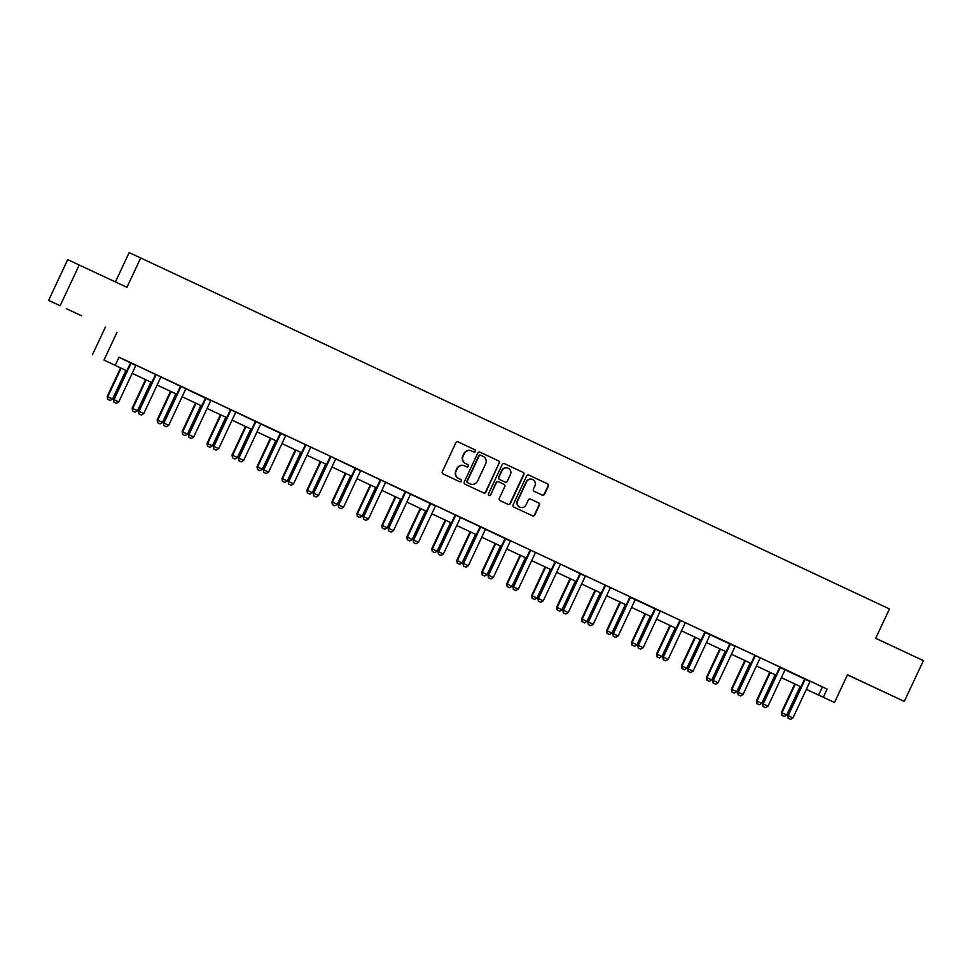 <?xml version="1.0" encoding="UTF-8"?>
<svg xmlns="http://www.w3.org/2000/svg" width="972" height="972" viewBox="0 0 972 972"><rect width="100%" height="100%" fill="white"/><g stroke="black" fill="none" stroke-linecap="round" stroke-linejoin="round"><path stroke-width="1.46" d="M475.43 451.409A1.239 1.215 114.7 0 0 474.858 449.769L458.164 441.944A1.762 1.737 114.7 0 0 455.844 442.807L442.345 471.614A1.762 1.737 114.7 0 0 443.171 473.959L459.865 481.784A1.239 1.215 114.7 0 0 461.481 481.176A1.239 1.215 114.7 0 0 460.91 479.536L458.748 478.528A5.662 5.553 114.7 0 1 456.123 471.043L457.241 468.65A5.662 5.553 114.7 0 1 464.64 465.867A5.662 5.553 114.7 0 1 464.677 465.88L466.827 466.9A1.239 1.215 114.7 0 0 468.455 466.293A1.239 1.215 114.7 0 0 467.884 464.652L465.722 463.644A5.662 5.553 114.7 0 1 463.097 456.16L464.215 453.766A5.662 5.553 114.7 0 1 471.614 450.984A5.662 5.553 114.7 0 1 471.651 450.996L473.801 452.004A1.239 1.215 114.7 0 0 475.43 451.409M473.558 451.895A1.239 1.215 114.7 0 0 475.114 451.263A1.239 1.215 114.7 0 0 474.543 449.623L458.079 441.908M459.622 481.662A1.239 1.215 114.7 0 0 461.178 481.031A1.239 1.215 114.7 0 0 460.594 479.403L458.748 478.528M466.596 466.779A1.239 1.215 114.7 0 0 468.152 466.147A1.239 1.215 114.7 0 0 467.568 464.507L465.722 463.644M876.149 688.249L860.998 681.178L876.149 688.249M81.624 315.815L66.461 308.732L81.624 315.815M542.194 495.1A1.762 1.737 114.7 0 0 542.206 495.1A1.762 1.737 114.7 0 0 544.514 494.226L548.305 486.146A1.762 1.737 114.7 0 0 547.479 483.813L528.938 475.114A1.762 1.737 114.7 0 0 528.926 475.114A1.762 1.737 114.7 0 0 526.617 475.988L513.119 504.796A1.762 1.737 114.7 0 0 513.945 507.129L532.486 515.828A1.762 1.737 114.7 0 0 532.498 515.828A1.762 1.737 114.7 0 0 534.807 514.953L539.375 505.197A1.762 1.737 114.7 0 0 538.561 502.852L530.627 499.134A1.762 1.737 114.7 0 0 530.615 499.134A1.762 1.737 114.7 0 0 528.306 500.009L526.034 504.845A4.726 4.641 114.7 0 1 519.85 507.165A4.726 4.641 114.7 0 1 517.626 500.908L526.508 481.942A4.726 4.641 114.7 0 1 532.692 479.609A4.726 4.641 114.7 0 1 534.916 485.879L533.434 489.038A1.762 1.737 114.7 0 0 534.26 491.37L542.194 495.1M810.344 681.287L827.111 689.099L823.296 697.252L834.498 702.501L806.335 689.367M79.242 264.955L60.155 305.718L48.6 300.409L67.7 259.633L126.943 287.311L140.697 257.957L889.453 608.934L875.699 638.288L923.4 660.644L904.3 701.419L847.487 674.787L834.498 702.501M48.6 300.409L60.155 305.718M116.968 332.351L103.98 360.077L126.81 370.818L103.98 360.077M827.111 689.099L119.009 357.174L115.194 365.326M499.438 463.243A1.762 1.737 114.7 0 0 498.624 460.91L480.083 452.211A1.762 1.737 114.7 0 0 480.071 452.211A1.762 1.737 114.7 0 0 477.762 453.086L464.264 481.893A1.762 1.737 114.7 0 0 465.078 484.226L483.619 492.925A1.762 1.737 114.7 0 0 483.631 492.925A1.762 1.737 114.7 0 0 485.939 492.051L499.122 463.097A1.762 1.737 114.7 0 0 498.308 460.764L479.998 452.174M504.504 463.668L523.045 472.356A1.762 1.737 114.7 0 1 523.872 474.701L510.373 503.508A1.762 1.737 114.7 0 1 508.064 504.371A1.762 1.737 114.7 0 0 508.064 504.371L500.118 500.653A1.762 1.737 114.7 0 1 499.292 498.32L504.772 486.632A1.762 1.737 114.7 0 0 503.946 484.299L498.685 481.82A1.762 1.737 114.7 0 0 498.672 481.82A1.762 1.737 114.7 0 0 496.364 482.695L490.666 494.857A1.239 1.215 114.7 0 1 489.05 495.465A1.239 1.215 114.7 0 1 488.466 493.825L502.184 464.531A1.762 1.737 114.7 0 1 504.504 463.668L504.492 463.656M847.438 674.872L904.3 701.419M140.697 257.957L129.142 252.647L115.437 281.916M118.997 357.21L135.91 365.557A1.798 1.762 114.7 0 0 135.606 366.007L118.803 401.886L114.003 399.638L130.807 363.759A1.798 1.762 114.7 0 0 130.965 363.236L131.013 362.823M136.177 365.265L210.815 400.671A1.798 1.762 114.7 0 0 210.511 401.12L193.707 436.999L188.908 434.751L205.712 398.872A1.798 1.762 114.7 0 0 205.87 398.35L205.918 397.937M211.082 400.379L285.732 435.784A1.798 1.762 114.7 0 0 285.416 436.234L268.612 472.113L263.813 469.865L280.616 433.986A1.798 1.762 114.7 0 0 280.774 433.463L280.835 433.05M285.987 435.492L330.201 456.22M330.213 456.208L360.636 470.898A1.798 1.762 114.7 0 0 360.333 471.347L343.529 507.226L338.718 504.978L355.521 469.099A1.798 1.762 114.7 0 0 355.679 468.577L355.74 468.164M360.904 470.606L435.541 506.011A1.798 1.762 114.7 0 0 435.237 506.461L418.434 542.34L413.635 540.092L430.438 504.213A1.798 1.762 114.7 0 0 430.596 503.69L430.645 503.277M435.808 505.719L510.446 541.125A1.798 1.762 114.7 0 0 510.142 541.574L493.339 577.453L488.539 575.205L505.343 539.326A1.798 1.762 114.7 0 0 505.501 538.792L505.549 538.391M510.713 540.833L537.249 553.25M537.237 553.25L562.217 564.951M562.205 564.951L585.363 576.226A1.798 1.762 114.7 0 0 585.047 576.688L568.243 612.567L563.444 610.319L580.248 574.44A1.798 1.762 114.7 0 0 580.406 573.905L580.466 573.504M585.618 575.946L629.832 596.674M613.356 636.296L615.762 637.425L613.356 636.296L612.822 633.465L629.625 597.586A1.798 1.762 114.7 0 0 629.783 597.063L660.267 611.339A1.798 1.762 114.7 0 0 659.964 611.801L643.16 647.68L638.349 645.432L655.152 609.553A1.798 1.762 114.7 0 0 655.31 609.019L655.371 608.618M660.535 611.06L704.749 631.788M688.261 671.409L690.667 672.539L688.261 671.409L687.726 668.578L704.53 632.699A1.798 1.762 114.7 0 0 704.688 632.177L735.172 646.453A1.798 1.762 114.7 0 0 734.868 646.915L718.065 682.794L713.266 680.546L730.069 644.667A1.798 1.762 114.7 0 0 730.227 644.132L730.276 643.731M735.439 646.173L779.653 666.901M763.178 706.523L765.572 707.652L763.178 706.523L762.631 703.692L779.447 667.813A1.798 1.762 114.7 0 0 779.605 667.29L810.077 681.566A1.798 1.762 114.7 0 0 809.773 682.028L792.97 717.907L788.171 715.659L804.974 679.78A1.798 1.762 114.7 0 0 805.132 679.246L805.181 678.845M105.426 327.042L92.437 354.768M806.347 689.355L823.296 697.252M132.18 373.333L151.778 382.531L132.168 373.345M176.746 394.243L157.136 385.058L176.758 394.231M201.714 405.956L182.104 396.758L201.726 405.932M207.085 408.447L226.695 417.644M251.651 429.357L232.041 420.171L251.663 429.345M276.619 441.057L257.009 431.872L276.631 441.045M281.989 443.56L301.599 452.758M326.556 464.47L306.958 455.285L326.568 464.458M331.926 466.973L351.536 476.159L331.926 466.985M356.894 478.674L376.504 487.859L356.894 478.686M401.472 499.584L381.862 490.398L401.472 499.572M406.843 502.087L426.441 511.272L406.831 502.099M431.811 513.787L451.409 522.972L431.799 513.799M476.377 534.697L456.767 525.512L476.389 534.685M481.748 537.2L501.358 546.385L481.735 537.212M506.716 548.901L526.326 558.086L506.704 548.913M551.282 569.811L531.672 560.625L551.294 569.799M556.652 572.314L576.262 581.499L556.64 572.326M581.62 584.014L601.231 593.199L581.62 584.026M626.187 604.924L606.589 595.727L626.199 604.912M631.557 607.427L651.167 616.613L631.557 607.439M656.525 619.128L676.135 628.313L656.525 619.14M701.104 640.038L681.494 630.84L701.104 640.026M706.474 642.541L726.072 651.726L706.462 642.553M731.442 654.241L751.04 663.426L731.43 654.253M776.008 675.151L756.398 665.954L776.021 675.139M781.379 677.642L800.989 686.84L781.367 677.666M301.587 452.77L281.989 443.572M226.683 417.656L207.072 408.459M822.433 686.949L818.606 695.102M471.578 450.959L471.335 450.85A5.662 5.553 114.7 0 0 471.298 450.838A5.662 5.553 114.7 0 0 463.911 453.62L464.215 453.766M465.406 463.498A5.662 5.553 114.7 0 1 462.781 456.014L463.911 453.62M464.604 465.855L464.361 465.734A5.662 5.553 114.7 0 0 464.324 465.722A5.662 5.553 114.7 0 0 456.937 468.504L457.241 468.65M458.432 478.382A5.662 5.553 114.7 0 1 455.807 470.91L456.937 468.504M483.4 492.816A1.762 1.737 114.7 0 0 485.636 491.917L499.122 463.097M480.763 455.273A1.239 1.215 114.7 0 0 479.135 455.868L467.289 481.164A1.239 1.215 114.7 0 0 467.86 482.805L470.144 483.862A5.662 5.553 114.7 0 0 470.181 483.886A5.662 5.553 114.7 0 0 477.568 481.104L485.66 463.814A5.662 5.553 114.7 0 0 483.035 456.33L480.435 455.115A1.239 1.215 114.7 0 0 478.819 455.734L479.135 455.868M469.901 483.752A5.662 5.553 114.7 0 1 469.865 483.74A5.662 5.553 114.7 0 0 469.865 483.74L467.544 482.659A1.239 1.215 114.7 0 1 466.973 481.019L478.819 455.734M504.432 463.632L523.045 472.356M507.821 504.261A1.762 1.737 114.7 0 0 510.057 503.362L523.556 474.555A1.762 1.737 114.7 0 0 522.742 472.21M498.66 481.82L498.381 481.687A1.762 1.737 114.7 0 0 496.048 482.549L490.666 494.857M488.904 495.38A1.239 1.215 114.7 0 0 490.35 494.712M510.446 474.506A4.726 4.641 114.7 0 0 508.222 468.237A4.726 4.641 114.7 0 0 502.05 470.57L498.915 477.252A1.762 1.737 114.7 0 0 499.742 479.585L505.003 482.051A1.762 1.737 114.7 0 0 507.323 481.189L510.446 474.506M508.064 468.176A4.726 4.641 114.7 0 0 501.734 470.424L502.05 470.57M504.699 481.918L504.687 481.905A1.762 1.737 114.7 0 0 504.711 481.918A1.762 1.737 114.7 0 0 504.699 481.918L499.426 479.439A1.762 1.737 114.7 0 1 498.6 477.106L501.734 470.424M532.535 479.548A4.726 4.641 114.7 0 0 526.204 481.796L526.508 481.942M519.704 507.092A4.726 4.641 114.7 0 1 517.311 500.762L526.204 481.796M532.255 515.719A1.762 1.737 114.7 0 0 534.491 514.82L539.071 505.051A1.762 1.737 114.7 0 0 538.245 502.718L530.542 499.098M541.963 494.991A1.762 1.737 114.7 0 0 544.198 494.092L547.989 486A1.762 1.737 114.7 0 0 547.163 483.667L528.853 475.077M120.589 367.914L107.187 396.503L112.558 399.018L125.947 370.429M107.637 399.298L110.128 400.464L107.637 399.298L107.187 396.503M121.148 368.181L107.758 396.77L107.734 399.346M112.558 399.018L110.128 400.464M113.967 402.214L116.373 403.344L113.967 402.214L113.432 399.383L130.248 363.504A1.798 1.762 114.7 0 0 130.394 362.969L130.455 362.568M116.373 403.344L118.803 401.886M113.432 399.383L113.882 402.165M145.557 379.627L132.168 408.216L137.526 410.719L150.915 382.142M132.605 410.998L135.096 412.164L132.605 410.998L132.168 408.216M146.116 379.882L132.727 408.471L132.702 411.047M137.526 410.719L135.096 412.164M170.525 391.327L157.136 419.916L162.494 422.431L175.883 393.842M157.573 422.711L160.064 423.877L157.573 422.711L157.136 419.916M171.084 391.595L157.695 420.171L157.671 422.747M162.494 422.431L160.064 423.877M138.935 413.914L141.341 415.044L138.935 413.914L138.401 411.083L155.216 375.204A1.798 1.762 114.7 0 0 155.362 374.682L155.423 374.269M161.158 376.954L160.878 377.258A1.798 1.762 114.7 0 0 160.574 377.719L143.771 413.598L138.972 411.338L155.775 375.471A1.798 1.762 114.7 0 0 155.933 374.937L155.982 374.536M141.341 415.044L143.771 413.598M138.401 411.083L138.85 413.878M163.916 425.627L166.309 426.744L163.916 425.627L163.369 422.784L180.185 386.917A1.798 1.762 114.7 0 0 180.342 386.382L180.391 385.969M186.126 388.654L185.846 388.958A1.798 1.762 114.7 0 0 185.543 389.42L168.739 425.299L163.94 423.051L180.743 387.172A1.798 1.762 114.7 0 0 180.901 386.637L180.95 386.236M166.309 426.744L168.739 425.299M163.369 422.784L163.818 425.578M195.494 403.028L182.104 431.617L182.663 431.884L187.462 434.132L200.852 405.543M182.542 434.411L185.032 435.578L182.542 434.411L182.104 431.617M196.052 403.295L182.663 431.884L182.639 434.46M187.462 434.132L185.032 435.578M220.462 414.74L207.072 443.329L212.431 445.832L225.82 417.255M207.51 446.112L210.001 447.278L207.51 446.112L207.072 443.329M221.021 414.995L207.631 443.584L207.607 446.16M212.431 445.832L210.001 447.278M245.43 426.441L232.041 455.03L237.399 457.533L250.788 428.956M232.478 457.824L234.981 458.991L232.478 457.824L232.041 455.03M245.989 426.708L232.6 455.285L232.575 457.861M237.399 457.533L234.981 458.991M188.884 437.327L191.277 438.457L188.884 437.327L188.349 434.496L205.153 398.617A1.798 1.762 114.7 0 0 205.311 398.083L205.359 397.682M191.277 438.457L193.707 436.999M188.349 434.496L188.787 437.279M213.852 449.028L216.246 450.158L213.852 449.028L213.318 446.197L230.121 410.318A1.798 1.762 114.7 0 0 230.279 409.795L230.328 409.382M236.062 412.067L235.795 412.371A1.798 1.762 114.7 0 0 235.479 412.833L218.676 448.712L213.876 446.452L230.68 410.585A1.798 1.762 114.7 0 0 230.838 410.05L230.899 409.637M216.246 450.158L218.676 448.712M213.318 446.197L213.755 448.991M238.82 460.74L241.214 461.858L238.82 460.74L238.286 457.897L255.089 422.03A1.798 1.762 114.7 0 0 255.247 421.496L255.296 421.083M261.031 423.768L260.763 424.071A1.798 1.762 114.7 0 0 260.447 424.533L243.644 460.412L238.845 458.164L255.648 422.285A1.798 1.762 114.7 0 0 255.806 421.751L255.867 421.35M241.214 461.858L243.644 460.412M238.286 457.897L238.723 460.692M270.398 438.141L257.009 466.73L257.568 466.997L262.367 469.245L275.756 440.656M257.446 469.525L259.949 470.691L257.446 469.525L257.009 466.73M270.957 438.408L257.568 466.997L257.544 469.561M262.367 469.245L259.949 470.691M263.789 472.441L266.182 473.571L263.789 472.441L263.254 469.61L280.058 433.731A1.798 1.762 114.7 0 0 280.215 433.196L280.264 432.783M266.182 473.571L268.612 472.113M263.254 469.61L263.691 472.392M295.367 449.854L281.977 478.443L287.348 480.946L300.737 452.369M282.415 481.225L284.918 482.391L282.415 481.225L281.977 478.443M295.925 450.109L282.536 478.698L282.512 481.274M287.348 480.946L284.918 482.391M288.757 484.141L291.163 485.271L288.757 484.141L288.222 481.31L305.026 445.431A1.798 1.762 114.7 0 0 305.184 444.909L305.244 444.496M310.979 447.181L310.7 447.485A1.798 1.762 114.7 0 0 310.396 447.946L293.58 483.825L288.781 481.565L305.585 445.686A1.798 1.762 114.7 0 0 305.743 445.164L305.803 444.751M291.163 485.271L293.58 483.825M288.222 481.31L288.66 484.105M320.335 461.554L306.945 490.143L312.316 492.646L325.705 464.069M307.383 492.938L309.886 494.104L307.383 492.938L306.945 490.143M320.894 461.822L307.504 490.398L307.48 492.974M312.316 492.646L309.886 494.104M313.725 495.854L316.131 496.971L313.725 495.854L313.191 493.011L329.994 457.144A1.798 1.762 114.7 0 0 330.152 456.609L330.213 456.196M335.948 458.881L335.668 459.185A1.798 1.762 114.7 0 0 335.364 459.647L318.549 495.526L313.749 493.278L330.553 457.399A1.798 1.762 114.7 0 0 330.711 456.864L330.772 456.463M316.131 496.971L318.549 495.526M313.191 493.011L313.628 495.805M345.303 473.255L331.914 501.844L332.473 502.111L337.284 504.359L350.673 475.77M332.363 504.638L334.854 505.805L332.363 504.638L331.914 501.844M345.862 473.522L332.473 502.111L332.448 504.675M337.284 504.359L334.854 505.805M338.693 507.554L341.099 508.672L338.693 507.554L338.159 504.723L354.962 468.844A1.798 1.762 114.7 0 0 355.12 468.31L355.181 467.897M341.099 508.672L343.529 507.226M338.159 504.723L338.596 507.506M370.271 484.967L356.882 513.556L362.252 516.059L375.642 487.482M357.332 516.339L359.822 517.505L357.332 516.339L356.882 513.556M370.842 485.222L357.453 513.811L357.417 516.387M362.252 516.059L359.822 517.505M363.662 519.255L366.067 520.385L363.662 519.255L363.127 516.424L379.93 480.545A1.798 1.762 114.7 0 0 380.088 480.022L380.149 479.609M385.884 482.294L385.605 482.598A1.798 1.762 114.7 0 0 385.301 483.06L368.497 518.927L363.686 516.679L380.502 480.8A1.798 1.762 114.7 0 0 380.647 480.277L380.708 479.864M366.067 520.385L368.497 518.927M363.127 516.424L363.564 519.218M395.252 496.668L381.85 525.257L387.221 527.76L400.61 499.183M382.3 528.051L384.791 529.218L382.3 528.051L381.85 525.257M395.811 496.935L382.421 525.512L382.385 528.088M387.221 527.76L384.791 529.218M388.63 530.955L391.036 532.085L388.63 530.955L388.095 528.124L404.899 492.245A1.798 1.762 114.7 0 0 405.057 491.723L405.117 491.31M410.852 493.995L410.573 494.298A1.798 1.762 114.7 0 0 410.269 494.76L393.466 530.639L388.654 528.391L405.47 492.512A1.798 1.762 114.7 0 0 405.628 491.978L405.676 491.577M391.036 532.085L393.466 530.639M388.095 528.124L388.545 530.919M420.22 508.368L406.818 536.957L412.189 539.472L425.578 510.883M407.268 539.752L409.759 540.918L407.268 539.752L406.818 536.957M420.779 508.635L407.39 537.212L407.365 539.788M412.189 539.472L409.759 540.918M413.598 542.668L416.004 543.785L413.598 542.668L413.064 539.837L429.879 503.958A1.798 1.762 114.7 0 0 430.025 503.423L430.086 503.01M416.004 543.785L418.434 542.34M413.064 539.837L413.513 542.619M445.188 520.081L431.799 548.67L437.157 551.173L450.546 522.596M432.236 551.452L434.727 552.618L432.236 551.452L431.799 548.67M445.747 520.336L432.358 548.925L432.333 551.501M437.157 551.173L434.727 552.618M438.566 554.368L440.972 555.498L438.566 554.368L438.032 551.537L454.847 515.658A1.798 1.762 114.7 0 0 454.993 515.136L455.054 514.723M460.789 517.408L460.509 517.712A1.798 1.762 114.7 0 0 460.206 518.173L443.402 554.04L438.603 551.792L455.406 515.913A1.798 1.762 114.7 0 0 455.564 515.391L455.613 514.978M440.972 555.498L443.402 554.04M438.032 551.537L438.481 554.332M470.156 531.781L456.767 560.37L462.125 562.873L475.515 534.296M457.205 563.153L459.695 564.331L457.205 563.153L456.767 560.37M470.715 532.048L457.326 560.625L457.302 563.201M462.125 562.873L459.695 564.331M463.547 566.068L465.94 567.198L463.547 566.068L463 563.238L479.816 527.359A1.798 1.762 114.7 0 0 479.974 526.836L480.022 526.423M485.757 529.108L485.478 529.412A1.798 1.762 114.7 0 0 485.174 529.874L468.37 565.753L463.571 563.505L480.375 527.626A1.798 1.762 114.7 0 0 480.533 527.091L480.581 526.69M465.94 567.198L468.37 565.753M463 563.238L463.45 566.032M495.125 543.482L481.735 572.071L487.094 574.586L500.483 545.997M482.173 574.865L484.663 576.032L482.173 574.865L481.735 572.071M495.684 543.749L482.294 572.326L482.27 574.902M487.094 574.586L484.663 576.032M488.515 577.781L490.909 578.899L488.515 577.781L487.98 574.95L504.784 539.071A1.798 1.762 114.7 0 0 504.942 538.537L504.99 538.124M490.909 578.899L493.339 577.453M487.98 574.95L488.418 577.733M520.093 555.194L506.704 583.771L512.062 586.286L525.451 557.697M507.141 586.566L509.632 587.732L507.141 586.566L506.704 583.771M520.652 555.449L507.263 584.038L507.238 586.614M512.062 586.286L509.632 587.732M513.483 589.482L515.877 590.612L513.483 589.482L512.949 586.651L529.752 550.772A1.798 1.762 114.7 0 0 529.91 550.249L529.959 549.836M535.693 552.521L535.426 552.825A1.798 1.762 114.7 0 0 535.11 553.287L518.307 589.154L513.508 586.906L530.311 551.027A1.798 1.762 114.7 0 0 530.469 550.504L530.518 550.091M515.877 590.612L518.307 589.154M512.949 586.651L513.386 589.445M545.061 566.895L531.672 595.484L537.03 597.987L550.419 569.41M532.109 598.266L534.612 599.445L532.109 598.266L531.672 595.484M545.62 567.162L532.231 595.739L532.206 598.315M537.03 597.987L534.612 599.445M538.452 601.182L540.845 602.312L538.452 601.182L537.917 598.351L554.72 562.472A1.798 1.762 114.7 0 0 554.878 561.95L554.927 561.537M560.662 564.222L560.394 564.525A1.798 1.762 114.7 0 0 560.079 564.987L543.275 600.866L538.476 598.606L555.279 562.739A1.798 1.762 114.7 0 0 555.437 562.205L555.498 561.804M540.845 602.312L543.275 600.866M537.917 598.351L538.354 601.146M570.029 578.595L556.64 607.184L561.998 609.699L575.388 581.11M557.077 609.979L559.58 611.145L557.077 609.979L556.64 607.184M570.588 578.862L557.199 607.439L557.175 610.015M561.998 609.699L559.58 611.145M563.42 612.895L565.813 614.012L563.42 612.895L562.885 610.064L579.689 574.185A1.798 1.762 114.7 0 0 579.847 573.65L579.895 573.237M565.813 614.012L568.243 612.567M562.885 610.064L563.323 612.846M594.998 590.308L581.608 618.885L586.979 621.4L600.368 592.811M582.046 621.679L584.549 622.845L582.046 621.679L581.608 618.885M595.557 590.563L582.167 619.152L582.143 621.728M586.979 621.4L584.549 622.845M588.388 624.595L590.794 625.725L588.388 624.595L587.853 621.764L604.657 585.885A1.798 1.762 114.7 0 0 604.815 585.351L604.876 584.95M610.61 587.635L610.331 587.938A1.798 1.762 114.7 0 0 610.027 588.4L593.212 624.267L588.412 622.019L605.216 586.14A1.798 1.762 114.7 0 0 605.374 585.618L605.435 585.205M590.794 625.725L593.212 624.267M587.853 621.764L588.291 624.559M619.966 602.008L606.577 630.597L611.947 633.1L625.336 604.523M607.014 633.38L609.517 634.558L607.014 633.38L606.577 630.597M620.525 602.276L607.135 630.852L607.111 633.428M611.947 633.1L609.517 634.558M635.579 599.335L635.299 599.639A1.798 1.762 114.7 0 0 634.995 600.101L618.18 635.98L613.381 633.72L630.184 597.853A1.798 1.762 114.7 0 0 630.342 597.318L630.403 596.917M615.762 637.425L618.18 635.98M612.822 633.465L613.259 636.259M644.934 613.709L631.545 642.298L636.915 644.813L650.304 616.224M631.994 645.092L634.485 646.259L631.994 645.092L631.545 642.298M645.493 613.976L632.104 642.553L632.079 645.129M636.915 644.813L634.485 646.259M638.325 648.008L640.73 649.126L638.325 648.008L637.79 645.165L654.593 609.298A1.798 1.762 114.7 0 0 654.751 608.764L654.812 608.351M640.73 649.126L643.16 647.68M637.79 645.165L638.227 647.959M669.902 625.421L656.513 653.998L661.883 656.513L675.273 627.924M656.963 656.793L659.453 657.959L656.963 656.793L656.513 653.998M670.473 625.676L657.084 654.265L657.048 656.841M661.883 656.513L659.453 657.959M663.293 659.709L665.698 660.839L663.293 659.709L662.758 656.878L679.562 620.999A1.798 1.762 114.7 0 0 679.72 620.464L679.78 620.063M685.515 622.748L685.236 623.052A1.798 1.762 114.7 0 0 684.932 623.514L668.129 659.381L663.317 657.133L680.133 621.254A1.798 1.762 114.7 0 0 680.279 620.731L680.339 620.318M665.698 660.839L668.129 659.381M662.758 656.878L663.196 659.66M694.883 637.122L681.481 665.711L686.852 668.214L700.241 639.637M681.931 668.493L684.422 669.672L681.931 668.493L681.481 665.711M695.442 637.377L682.052 665.966L682.016 668.542M686.852 668.214L684.422 669.672M710.483 634.449L710.204 634.752A1.798 1.762 114.7 0 0 709.9 635.214L693.097 671.093L688.285 668.833L705.101 632.966A1.798 1.762 114.7 0 0 705.259 632.432L705.308 632.031M690.667 672.539L693.097 671.093M687.726 668.578L688.176 671.373M719.851 648.822L706.45 677.411L711.82 679.926L725.209 651.337M706.899 680.206L709.39 681.372L706.899 680.206L706.45 677.411M720.41 649.089L707.021 677.666L706.996 680.242M711.82 679.926L709.39 681.372M713.229 683.122L715.635 684.239L713.229 683.122L712.695 680.279L729.498 644.412A1.798 1.762 114.7 0 0 729.656 643.877L729.717 643.464M715.635 684.239L718.065 682.794M712.695 680.279L713.144 683.073M744.819 660.535L731.43 689.112L736.788 691.627L750.177 663.038M731.867 691.906L734.358 693.072L731.867 691.906L731.43 689.112M745.378 660.79L731.989 689.379L731.965 691.955M736.788 691.627L734.358 693.072M738.198 694.822L740.603 695.952L738.198 694.822L737.663 691.991L754.479 656.112A1.798 1.762 114.7 0 0 754.624 655.578L754.685 655.177M760.42 657.862L760.14 658.166A1.798 1.762 114.7 0 0 759.837 658.627L743.033 694.494L738.234 692.246L755.037 656.367A1.798 1.762 114.7 0 0 755.195 655.845L755.244 655.432M740.603 695.952L743.033 694.494M737.663 691.991L738.113 694.773M769.788 672.235L756.398 700.824L761.756 703.327L775.146 674.75M756.836 703.607L759.326 704.773L756.836 703.607L756.398 700.824M770.346 672.49L756.957 701.079L756.933 703.655M761.756 703.327L759.326 704.773M785.388 669.562L785.109 669.866A1.798 1.762 114.7 0 0 784.805 670.328L768.002 706.207L763.202 703.947L780.006 668.08A1.798 1.762 114.7 0 0 780.164 667.545L780.212 667.144M765.572 707.652L768.002 706.207M762.631 703.692L763.081 706.486M794.756 683.936L781.367 712.525L786.725 715.04L800.114 686.451M781.804 715.319L784.295 716.486L781.804 715.319L781.367 712.525M795.315 684.203L781.925 712.78L781.901 715.356M786.725 715.04L784.295 716.486M788.146 718.235L790.54 719.353L788.146 718.235L787.612 715.392L804.415 679.525A1.798 1.762 114.7 0 0 804.573 678.991L804.622 678.578M790.54 719.353L792.97 717.907M787.612 715.392L788.049 718.187"/></g></svg>
